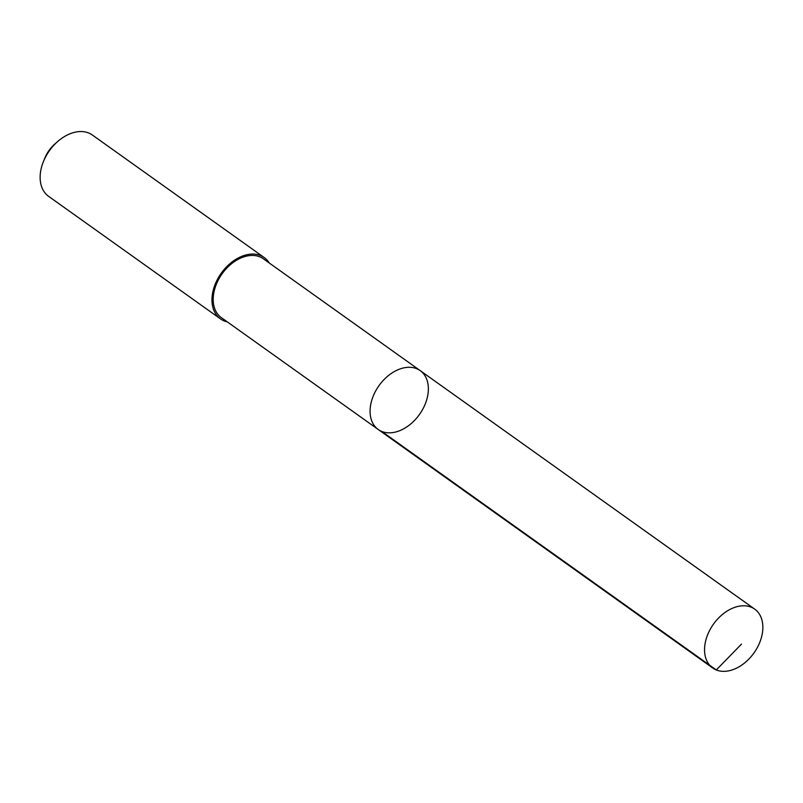 <?xml version="1.0" encoding="UTF-8"?>
<svg xmlns="http://www.w3.org/2000/svg" width="803" height="803" viewBox="0 0 803 803"><rect width="100%" height="100%" fill="white"/><g stroke="black" fill="none" stroke-linecap="round" stroke-linejoin="round"><path stroke-width="1.2" d="M378.233 429.505L221.357 317.647A36.155 24.843 -54.5 0 1 213.207 300.232A36.155 24.843 -54.5 0 1 231.073 264.127A36.155 24.843 -54.5 0 1 263.334 258.777L420.21 370.625A36.155 24.843 125.5 0 0 378.996 385.641A36.155 24.843 125.5 0 0 378.233 429.505A36.155 24.843 125.5 0 0 410.494 424.155A36.155 24.843 125.5 0 0 428.36 388.04A36.155 24.843 125.5 0 0 420.21 370.625A36.155 24.843 125.5 0 0 378.996 385.641A36.155 24.843 125.5 0 0 378.233 429.505L712.713 668.006A36.165 24.843 -54.5 0 1 704.562 650.581A36.165 24.843 -54.5 0 1 722.439 614.466A36.165 24.843 -54.5 0 1 754.7 609.116A36.165 24.843 -54.5 0 1 762.85 626.541A36.165 24.843 -54.5 0 1 744.983 662.656A36.165 24.843 -54.5 0 1 712.713 668.006M227.269 321.862A37.671 25.877 -54.5 0 1 220.474 318.881A37.671 25.877 -54.5 0 1 211.982 300.734A37.671 25.877 -54.5 0 1 230.602 263.113A37.671 25.877 -54.5 0 1 264.207 257.542A37.671 25.877 -54.5 0 1 269.246 262.993M220.474 318.881L48.642 196.364A37.671 25.877 -54.5 0 1 40.15 178.216A37.671 25.877 -54.5 0 1 43.472 161.453A37.671 25.877 -54.5 0 1 57.696 141.509A37.671 25.877 -54.5 0 1 92.375 135.024L264.207 257.542M43.472 161.453L44.838 158.091A26.79 18.409 -54.5 0 1 54.955 143.908L57.696 141.509M381.816 431.462L716.296 669.963L741.49 644.106M420.21 370.625L754.7 609.116"/></g></svg>
